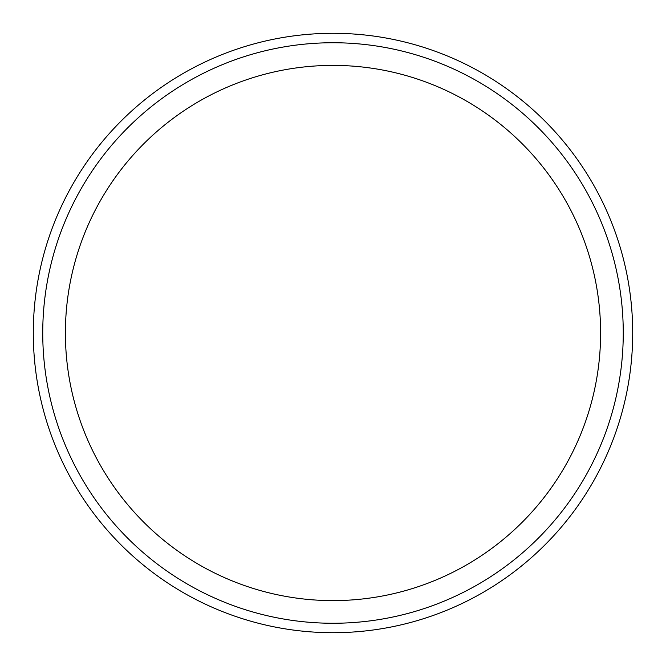<?xml version="1.0" encoding="UTF-8"?>
<svg xmlns="http://www.w3.org/2000/svg" width="666" height="666" viewBox="0 0 666 666"><rect width="100%" height="100%" fill="white"/><g stroke="black" fill="none" stroke-linecap="round" stroke-linejoin="round"><path stroke-width="1" d="M632.7 333A299.7 299.7 0 0 0 333 33.3A299.7 299.7 0 0 0 33.3 333A299.7 299.7 0 0 0 333 632.7A299.7 299.7 0 0 0 632.7 333M333 623.259A290.259 290.259 0 0 1 42.741 333A290.259 290.259 0 0 1 333 42.741A290.259 290.259 0 0 1 623.259 333A290.259 290.259 0 0 1 333 623.259A290.259 290.259 0 0 0 623.259 333A290.259 290.259 0 0 0 333 42.741A290.259 290.259 0 0 0 42.741 333A290.259 290.259 0 0 0 333 623.259M333 65.393A267.607 267.607 0 0 0 65.393 333A267.607 267.607 0 0 0 333 600.607A267.607 267.607 0 0 0 600.607 333A267.607 267.607 0 0 0 333 65.393"/></g></svg>
